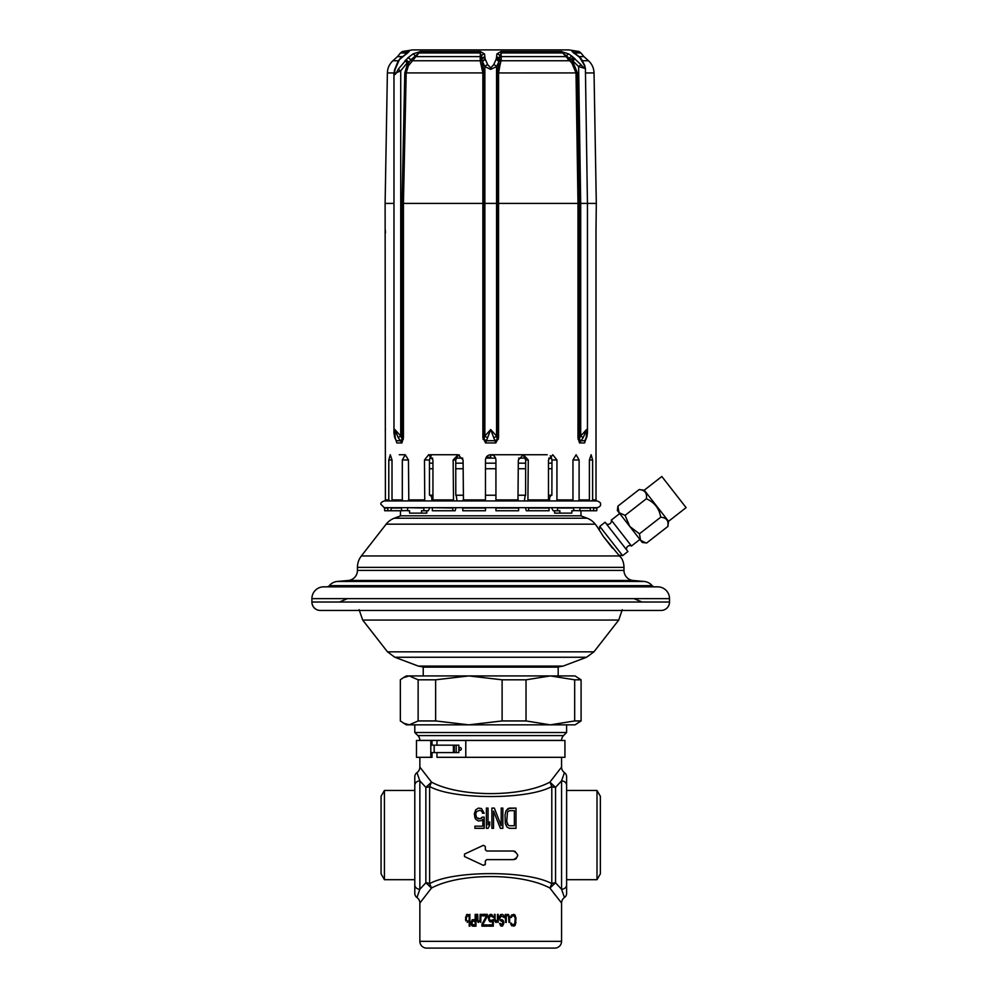 <?xml version="1.0" encoding="UTF-8"?>
<svg xmlns="http://www.w3.org/2000/svg" width="998" height="998" viewBox="0 0 998 998"><rect width="100%" height="100%" fill="white"/><g stroke="black" fill="none" stroke-linecap="round" stroke-linejoin="round"><path stroke-width="1.5" d="M323.701 586.836L657.707 586.836A11.814 11.814 0 0 1 669.521 598.638L669.521 602.019A8.433 8.433 0 0 1 661.088 610.452L320.333 610.452A8.433 8.433 0 0 1 311.9 602.019L311.9 598.638A11.814 11.814 0 0 1 323.701 586.836M423.227 675.92L423.227 667.151L558.181 667.151L558.181 675.92M539.619 675.92L575.048 675.92L581.086 679.813L574.673 679.813L550.347 675.92L468.873 675.92L502.106 679.813L526.021 679.813L550.347 675.92M409.242 675.92L468.873 675.92L435.639 679.813L418.137 679.813L409.242 675.92L406.361 675.92L403.392 677.642L409.242 675.92M403.392 677.642L400.335 679.813L400.335 720.943L406.361 724.847L468.873 724.847L502.106 720.943L526.021 720.943L550.347 724.847L574.673 720.943L574.673 679.813M526.021 720.943L526.021 679.813M574.673 720.943L581.086 720.943L581.086 679.813M581.086 720.943L575.048 724.847L414.794 724.847L414.794 732.52L566.615 732.52L563.533 735.601A6.749 6.749 90 0 0 561.562 740.379L561.562 740.454M403.392 723.126L409.242 724.847L418.137 720.943L418.137 679.813M418.137 720.943L435.639 720.943L435.639 679.813M502.106 720.943L502.106 679.813M435.639 720.943L468.873 724.847M566.615 724.847L566.615 732.52M414.794 732.52L417.888 735.601L563.533 735.601M419.859 740.454L419.859 740.379A6.749 6.749 -90 0 0 417.888 735.601M419.859 757.32L419.859 767.1A6.749 6.749 -43.8 0 1 416.964 772.639A5.065 5.065 180 0 0 414.794 776.793L414.794 785.364L414.794 776.793M561.562 757.32L561.562 767.1L549.91 782.12L555.549 787.372L555.549 882.781L561.562 889.268L564.444 897.526A5.065 5.065 0 0 0 566.615 893.372L566.615 884.789L566.615 893.372M416.977 772.677L419.859 780.885A5.065 4.479 180 0 0 414.794 785.364L414.794 893.372A5.065 5.065 0 0 0 416.964 897.526L419.859 889.268L425.859 882.781L425.859 787.372L419.859 780.885L419.859 889.268A5.065 4.479 180 0 1 414.794 884.789M566.615 776.793L566.615 785.364L566.615 776.793A5.065 5.065 180 0 0 564.444 772.639L561.562 780.885L555.549 787.372A6.749 5.252 180 0 1 551.794 786.486L549.91 782.12C521.555 797.427 459.866 797.414 431.498 782.12L425.859 787.372A6.749 5.252 0 0 0 429.627 786.486C453.242 799.885 528.192 799.885 551.794 786.486L551.794 883.679C528.179 870.268 453.229 870.281 429.627 883.679L429.627 786.486L431.498 782.12L419.859 767.1M561.562 889.268L561.562 780.885A5.065 4.479 180 0 1 566.615 785.364L566.615 884.789A5.065 4.479 180 0 1 561.562 889.268L562.697 892.424M564.419 772.739L564.444 772.639A6.749 6.749 43.8 0 1 561.562 767.1M561.562 941.351L561.562 903.065L549.91 888.045L555.549 882.781A6.749 5.252 180 0 0 551.794 883.679L549.91 888.045C521.555 872.739 459.866 872.739 431.498 888.045L429.627 883.679A6.749 5.252 0 0 0 425.859 882.781L431.498 888.045L419.859 903.065L419.859 941.351A6.749 6.749 0 0 0 426.608 948.1L554.813 948.1A6.749 6.749 0 0 0 561.562 941.351L419.859 941.351M513.384 859.64L486.662 859.64L485.315 860.987L485.315 864.131L483.394 865.353L464.494 856.546L464.494 854.101L483.394 845.294L485.315 846.516L485.315 849.66L486.662 851.007L513.384 851.007C518.948 854.014 518.948 856.895 513.384 859.64L515.217 859.228M509.429 828.328L506.959 827.043L505.325 823.6L505.05 814.979L505.874 811.1L509.429 808.093L516.016 808.093L516.016 828.328L509.429 828.328M501.208 808.093L502.855 808.093L502.855 828.328L500.385 828.328L493.536 811.1L493.536 828.328L491.889 828.328L491.889 808.093L494.359 808.093L501.208 825.745L501.208 808.093L502.855 808.093M486.4 808.093L488.047 808.093L488.047 824.884L489.694 821.865L489.694 825.321L488.047 828.328L486.4 828.328L486.4 808.093L488.047 808.093M484.217 817.137L482.296 817.137L484.217 817.137L484.217 828.328L474.898 828.328L474.898 826.182L482.845 826.182L482.845 819.283L481.473 820.581L478.454 821.005L475.722 819.283L474.898 817.562L474.349 813.694L475.722 809.815L478.454 808.093L481.473 808.517L484.217 813.258L482.57 813.258L482.022 811.536L480.1 810.239L476.533 811.536L475.722 814.119L476.533 817.562L480.1 818.859L482.296 817.137L481.198 818.422L478.454 818.859L476.533 817.562L475.722 814.979M555.549 895.443L553.229 892.424M417.588 895.668L418 894.482M513.845 914.368L515.068 915.116L516.016 918.385L515.068 915.116L513.845 914.368L511.413 915.116L510.739 917.374L511.687 916.626L511.55 917.374M516.016 918.385L515.068 925.42L511.949 925.919L510.864 924.41L510.739 923.15L511.687 923.911L511.55 923.15M512.623 915.865L514.382 916.127L515.205 918.385L514.793 923.911L512.623 924.659M508.032 914.368L509.654 917.374L508.568 914.617L507.483 914.368L506.273 915.615L505.325 914.368L505.587 922.402L506.273 922.402L506.273 916.875M509.654 917.374L509.654 922.402L508.98 922.402L508.568 915.865L507.483 915.366L506.535 916.127L507.483 915.366M502.343 914.368L503.703 915.366L504.24 917.624L503.703 915.366L502.343 914.368L500.584 914.617L499.237 917.125L500.048 920.393L502.892 921.903L502.069 924.659L499.636 923.412L500.722 925.919L502.069 926.169M504.24 917.624L501.258 915.865L500.048 918.135M502.069 919.645L503.828 922.402L503.154 920.393L501.258 919.645M503.828 922.402L502.618 925.919L503.828 923.412M497.478 921.142L498.152 922.402L498.152 914.368L497.478 914.368L497.478 920.144L496.256 921.391L495.045 919.133L496.256 921.391M496.256 922.402L497.204 921.653L495.719 922.402L494.497 920.393L494.359 914.368L495.045 914.368L495.045 919.133M492.6 920.892L491.927 921.653L492.6 920.892L492.6 924.909L488.683 924.909L488.683 926.169L493.286 926.169L493.286 919.645L490.442 920.643L489.082 918.385L490.442 915.615L493.286 917.374L491.927 914.617L490.442 914.368L489.082 915.366L488.409 918.634M491.253 921.903L489.769 921.653L488.683 919.894L490.442 921.903M486.513 915.865L481.909 924.41L481.909 926.169L487.323 926.169L487.323 924.909L482.595 924.909L487.323 916.376L487.323 914.368L481.909 914.368L481.909 915.865L486.513 915.865L481.909 924.41M478.391 922.402L480.15 921.142L480.836 922.402L480.836 914.368L480.15 914.368L479.888 920.643L478.94 921.391L477.855 920.393L477.718 914.368L477.044 914.368L477.044 919.133M477.992 922.152L477.181 920.393L477.992 922.152M472.715 926.169L475.959 926.169L475.959 914.368L475.148 914.368L475.148 919.645L472.042 919.894L470.956 923.412M472.042 925.919L471.093 924.16L472.042 925.919M465.817 920.892L465.542 919.383L465.817 920.892M467.164 922.402L469.197 920.892L469.197 926.169L469.871 926.169L469.871 914.368L469.197 915.865L468.524 914.617L466.627 914.617L465.542 919.383M513.845 926.169L515.068 925.42L516.016 922.152M505.998 914.368L506.273 915.615M500.048 917.374L501.258 915.865M500.447 923.412L501.258 924.659M491.253 914.368L493.286 917.374M488.409 917.624L489.082 915.366L490.442 914.368M478.94 921.391L480.15 920.144M470.956 922.402L472.715 919.645M475.148 921.142L472.179 921.391L472.179 924.659L475.148 924.909L475.148 921.142M465.542 917.374L467.164 914.368M468.923 920.393L469.197 919.645L468.923 920.393M467.975 921.142L466.627 920.643L466.216 919.133L466.902 915.865L468.524 915.865L469.197 917.125L467.975 915.615M469.197 917.125L469.197 919.645M515.642 859.004L516.378 858.43M517.65 855.947L517.688 854.974M515.28 851.444L513.384 851.007M486.662 851.007L485.315 849.66L486.662 851.007M485.128 864.817L485.315 864.131M485.315 860.987L486.662 859.64L485.315 860.987M516.016 808.093L508.057 808.517L505.874 811.1L505.05 814.979M509.429 825.745L514.369 825.745L509.429 825.745M507.508 824.46L506.697 821.441L508.331 825.321M514.369 825.745L514.369 810.675L509.429 810.675L507.508 811.96L506.697 821.441M494.359 808.093L491.889 808.093M489.694 821.865L488.047 824.884M484.217 813.258L481.473 808.517L478.454 808.093L475.722 809.815L474.349 813.694M384.417 790.478L384.417 879.687L381.061 873.874L381.061 796.279L384.417 790.478L414.794 790.478M414.794 879.687L384.417 879.687M502.855 828.328L500.385 828.328L502.855 828.328M493.536 828.328L491.889 828.328L493.536 828.328M488.047 828.328L486.4 828.328L488.047 828.328M484.217 828.328L474.898 828.328L484.217 828.328M600.359 873.874L600.359 796.279L597.004 790.478L597.004 879.687L600.359 873.874M566.615 879.687L597.004 879.687M566.615 790.478L597.004 790.478M326.745 586.836A3.368 3.368 0 0 0 329.29 585.664A11.814 11.814 0 0 1 337.474 581.435L348.202 580.499A10.117 10.117 0 0 0 357.446 570.407L357.446 567.375A18.55 18.55 -90 0 1 361.363 555.961L386.151 524.175A18.55 18.55 -90 0 1 394.26 518.224L400.66 515.816M394.26 518.224L587.161 518.224L580.761 515.816M587.161 518.224A18.55 18.55 90 0 1 595.27 524.175L597.291 526.907M619.084 555.462L603.366 536.487L597.004 526.408M619.571 555.961L621.704 558.481L619.571 555.961L361.363 555.961M603.366 536.487L612.535 548.251M597.49 527.256L597.864 527.905M621.704 558.481A18.55 18.55 0 0 1 623.975 567.375L623.975 570.407A10.117 10.117 0 0 0 633.206 580.499L643.947 581.435A11.814 11.814 0 0 1 652.118 585.664L329.29 585.664M654.676 586.836A3.368 3.368 0 0 1 652.118 585.664M599.773 526.383L605.087 522.241L627.904 551.507L622.59 555.649L599.773 526.383L599.287 530.287M622.59 555.649L618.835 555.187M606.41 523.925A3.368 3.368 0 0 0 611.287 520.12L631.472 546.006A3.368 3.368 0 0 0 626.594 549.811M639.893 539.444L631.472 546.006M619.708 513.558L611.287 520.12M644.271 490.193L661.824 476.495L686.1 507.62L668.548 521.318L644.271 490.193L639.169 489.556C644.87 490.043 647.265 493.112 646.355 498.775C654.451 502.331 659.254 508.469 660.726 517.201C666.439 517.688 668.835 520.769 667.912 526.42L646.642 542.999L642.25 542.463L640.579 540.317L645.806 542.887M646.355 498.775L625.085 515.355L619.022 512.673L617.35 510.539L617.899 506.136L619.022 512.673L640.841 540.629M660.726 517.201L639.456 533.793L640.579 540.317M668.548 521.318L667.912 526.42L667.999 523.214M639.169 489.556L617.899 506.136M625.085 515.355L629.8 526.495L639.456 533.793M432.022 745.169L432.022 740.454L416.49 740.454L416.49 757.32L432.022 757.32L432.022 752.592M465.779 740.454L465.779 757.32L564.93 757.32L564.93 740.454L436.962 740.454L436.962 745.169M465.779 757.32L436.962 757.32L436.962 752.592M454.302 745.169L454.302 752.592L458.843 752.592L458.843 745.169L453.391 745.169L453.391 752.592L430.812 752.592L430.812 757.32M461.276 748.887A1.347 1.085 -90 0 0 459.105 748.887A1.347 1.085 -90 0 0 461.276 748.887M430.812 740.454L430.812 745.169L453.391 745.169M458.843 752.592L456.173 752.592L456.173 745.169L458.843 745.169M454.302 752.592L453.391 752.592M434.18 745.169L434.18 752.592M430.812 745.169L430.812 752.592M453.516 500.934L453.142 459.978L458.082 454.751L428.641 454.751L432.945 459.978L432.945 499.911L433.643 500.934M403.267 500.934L402.306 499.911L402.306 459.978L405.275 454.751L399.262 454.751M485.477 500.934L485.477 459.978C485.789 456.797 487.535 455.063 490.704 454.751L547.228 454.751M592.625 459.978L589.394 459.978L591.14 454.751L592.625 459.978L592.625 499.911L591.502 500.934M595.993 231.773L596.018 499.911L592.213 500.534M389.919 500.934L388.783 499.911L388.783 459.978L390.28 454.751L392.014 459.978L392.014 499.911L393.15 500.934M389.195 500.534L385.403 499.911L385.116 203.405L393.973 203.405M434.192 454.751L428.641 454.751L424.487 459.978L424.736 500.534L409.417 500.934M517.962 500.934L518.324 459.978L523.339 454.751L520.42 454.751M551.969 468.736L548.476 468.736M525.659 468.736L518.324 468.736M495.931 468.736L485.477 468.736M463.084 468.736L455.749 468.736M432.945 468.736L429.452 468.736M431.148 455.737L429.452 459.978L429.452 493.885L429.552 495.233L432.945 495.233M459.442 454.951L457.758 455.762L455.749 459.978L455.799 495.233L463.084 495.233M495.931 495.233L485.477 495.233M523.339 454.751L528.279 459.978L525.659 459.978L525.609 495.233L518.324 495.233M547.777 500.934L548.476 499.911L548.476 459.978L552.78 454.751L556.934 459.978L551.969 459.978L551.869 495.233L548.476 495.233M594.82 500.934L595.581 500.534M407.633 510.564L401.483 510.751L401.57 507.683L391.141 507.683L391.054 510.751L384.692 510.751L384.504 507.683L391.216 507.683M401.57 507.683L407.77 507.683M407.633 508.032L407.633 510.751L409.592 510.751L409.592 513.122L421.518 513.122L421.518 510.751L423.888 510.751L423.888 508.032L407.708 507.683L432.446 507.683M455.986 507.683L455.125 510.751L452.83 510.751L452.83 508.032L432.408 507.683L549.012 507.683L549.062 510.751L528.591 510.751L528.553 507.683M557.433 507.683L573.7 507.683L573.775 510.751L571.817 510.751L571.817 513.122L559.89 513.122L559.89 510.751L557.533 510.751L557.47 507.683L548.962 507.683M573.638 507.683L590.267 507.683L590.367 510.751L579.925 510.751L579.85 507.683M590.205 507.683L596.916 507.683L596.729 510.751L593.598 510.751L593.511 507.683M490.704 458.119L490.704 454.751C493.885 455.063 495.632 456.797 495.931 459.978L495.931 500.934M528.279 459.978L527.905 500.934M556.934 459.978L556.934 499.911L556.235 500.934M572.964 459.978L576.133 454.751L579.102 459.978L572.964 459.978L572.964 499.911L556.672 500.534M579.102 459.978L579.102 499.911L578.141 500.934M589.394 459.978L589.394 499.911L578.753 500.534M585.477 72.941L594.035 72.941L596.305 203.405L587.448 203.405M585.751 439.32L584.603 442.738M567.862 59.219A1.684 0.624 136.2 0 0 569.309 58.308L562.735 52.944L571.954 63.223L576.008 72.941L577.992 203.405L577.992 437.735L579.501 442.937L583.219 437.623L586.537 429.552L587.448 432.97L587.448 203.367L585.402 68.563L578.628 66.592L581.011 64.72L572.029 56.275L568.673 53.954L561.263 51.497L501.008 51.497L496.904 53.967L496.293 58.882L493.711 64.72L490.704 67.864L487.71 64.72L485.128 58.882L484.517 53.967L480.4 51.497L420.42 51.497L413.01 53.942L407.895 57.822L398.115 69.411C394.771 76.297 393.773 76.297 395.108 69.411L399.387 59.668L409.192 51.497L402.356 51.497L412.598 49.9L568.823 49.9L579.065 51.497L572.054 51.497L579.638 57.335L584.005 64.72C585.389 69.136 584.391 69.136 581.011 64.72M571.954 63.223L573.052 62.238L577.405 72.929L579.376 203.405L498.551 203.405L498.551 437.735L495.806 442.937L485.602 442.937L490.704 429.552L496.555 436.014A3.368 1.572 162.3 0 1 493.711 437.623L495.806 442.937L497.216 439.045L498.376 439.32M595.968 233.095L596.305 203.405M561.263 51.497A3.368 2.695 -90 0 1 562.735 52.944L501.233 52.944L499.861 55.876L497.216 72.929L497.204 203.405L496.555 203.392L496.555 436.014L497.216 439.045A3.368 2.108 152.5 0 1 494.746 440.704L486.675 440.704A3.368 2.108 27.5 0 1 484.192 439.045L484.205 437.735L482.87 437.735L482.87 72.941L480.188 60.753L480.4 51.497M405.275 454.751L408.456 459.978L408.806 500.534M458.082 454.751L463.084 459.978L463.459 500.934M483.032 439.32L484.192 439.045L485.602 442.937L482.87 437.735M480.15 59.967A1.684 1.248 0 0 0 481.647 59.044L481.547 55.876L480.188 52.944L418.948 52.944L410.764 59.905L407.134 65.057L404.801 72.916L402.032 203.405L484.205 203.405L484.205 72.929L481.647 59.044A3.368 2.67 -1.9 0 1 484.779 57.023M402.032 203.405L402.032 437.735L403.429 437.735L401.92 442.937L396.817 442.937L395.196 437.623L394.871 429.552L400.722 436.014L398.19 437.623L401.92 442.937L402.206 439.045L400.61 440.704L396.58 440.704A3.368 2.108 -27.5 0 1 395.819 440.043L395.657 439.32M385.278 431.024L385.44 428.604M385.453 233.045L385.39 230.95M385.378 230.775L385.303 230.014M585.439 440.28L584.603 442.937L584.84 440.704L584.603 442.937L579.501 442.937L579.202 439.045L580.811 440.704L584.84 440.704L586.225 437.623L586.537 429.552L580.699 436.014L583.219 437.623M581.185 58.907A3.368 2.008 140.8 0 0 580.973 58.545L581.522 59.281A3.368 2.32 146.4 0 0 580.736 58.645M581.522 59.281L584.678 65.357A3.368 1.796 158.1 0 0 584.005 64.72M586.537 203.392L580.699 203.392L580.699 436.014L579.202 439.045L578.079 439.32M587.448 432.97L586.836 437.037A3.368 1.572 -162.3 0 1 586.225 437.623M586.836 437.037L585.589 440.043A3.368 2.108 -152.5 0 1 584.84 440.704M577.992 437.735L579.376 437.735L579.376 203.405L580.699 203.392L578.628 66.592L573.039 61.115L574.923 58.645M498.551 437.735L497.204 437.735L497.204 203.405L498.551 203.405L498.551 72.941L577.405 72.929M496.293 58.882A3.368 2.433 -160.4 0 1 499.374 61.34L498.8 61.926A3.368 2.258 -149.1 0 0 496.006 59.543M496.63 57.023A3.368 2.67 -178.1 0 1 499.761 59.044A1.684 1.248 180 0 0 501.27 59.967L500.135 64.359A1.684 0.886 -159.8 0 1 498.8 63.485L498.8 61.926L496.555 66.592A3.368 1.821 -158.8 0 0 493.711 64.72M485.415 59.543A3.368 2.258 -30.9 0 0 482.608 61.926L484.866 66.592L484.866 203.392L496.555 203.392L496.555 66.592L490.704 69.373L484.866 66.592A3.368 1.821 -21.2 0 1 487.71 64.72M487.71 437.623A3.368 1.572 17.7 0 1 484.866 436.014L484.205 437.735L484.205 203.405L484.866 203.392L484.866 436.014L490.704 429.552L493.711 437.623M481.286 64.359A1.684 0.886 -20.2 0 0 482.608 63.485L482.046 61.34L485.128 58.882M420.42 51.497A3.368 2.682 -90 0 0 418.948 52.944L408.357 65.806L406.186 72.941L403.429 203.405L403.429 437.735M484.517 53.967A3.368 2.957 -13.2 0 0 481.547 55.876A1.684 1.248 0 0 1 480.15 56.612L416.328 56.612A1.684 0.624 -136.2 0 1 415.056 55.876A3.368 1.16 -119.8 0 0 413.01 53.942M412.261 60.841L410.764 59.905A3.368 1.26 -134.1 0 0 407.795 57.921M405.986 59.668L408.793 62.063L407.134 62.837L407.134 65.057L408.357 65.806M398.115 69.411L400.722 70.833L407.134 62.837L405.088 60.529M403.329 439.32L402.206 439.045L400.722 436.014L400.722 70.833L393.973 73.84L394.547 69.935A3.368 1.397 15.3 0 1 395.108 69.411M393.973 73.84L393.973 432.97L394.871 429.552L398.19 437.623M573.625 52.732A3.368 3.106 -90 0 0 572.054 51.497M573.775 53.206L575.809 54.104A3.368 1.796 123.6 0 0 575.372 53.954M575.809 54.104L578.89 56.437A3.368 1.46 130.3 0 0 578.478 56.275M500.135 64.359L498.551 72.941L497.216 72.929M501.008 51.497L501.27 59.967M568.673 53.954A3.368 1.16 -60.1 0 0 566.627 55.876A1.684 0.624 136.2 0 1 565.355 56.612L501.27 56.612A1.684 1.248 180 0 1 499.861 55.876A3.368 2.957 -166.8 0 0 496.904 53.967M574.274 58.121L571.842 60.653L573.052 62.238L573.039 61.115L569.309 58.308A3.368 1.272 -51 0 1 572.029 56.275M394.547 69.935L398.065 61.177A3.368 2.183 29.4 0 1 398.801 60.529M395.819 440.043L394.584 437.037A3.368 1.572 -17.7 0 0 395.196 437.623M407.633 52.719A3.368 3.106 -90 0 1 409.192 51.497M405.113 54.441A3.368 1.796 56.5 0 1 405.438 54.104L405.438 54.104A3.368 1.796 56.5 0 1 405.849 53.942M398.065 61.177L400.51 58.096A3.368 1.31 45.4 0 1 400.909 57.921M492.401 455.026L491.228 454.776M490.43 454.751L489.008 455.038M485.477 507.683L485.477 510.751L462.773 510.751L462.81 507.683M456.211 495.233L457.009 500.934M432.346 508.032L432.346 510.751L452.83 510.751M430.325 495.233L431.835 497.528L431.835 500.934M423.888 510.751L428.254 510.751L429.876 507.683M426.782 510.751L426.782 513.122L421.518 513.122M385.839 500.534L384.267 500.934C381.535 502.019 380.4 503.142 380.887 504.314L384.267 507.683M387.823 510.751L387.91 507.683M401.483 510.751L391.054 510.751M429.714 458.119L432.658 458.119M456.074 458.119L462.76 458.119M485.814 458.119L495.594 458.119M518.661 458.119L525.347 458.119M548.75 458.119L551.707 458.119M551.969 463.184L548.476 463.184M525.659 463.184L518.324 463.184M495.931 463.184L485.477 463.184M463.084 463.184L455.749 463.184M432.945 463.184L429.452 463.184M400.46 510.751L400.46 515.816L580.961 515.816L580.961 510.751M495.931 507.683L495.931 510.751L518.636 510.751L518.611 507.683M525.659 459.978L523.663 455.762L521.966 454.951M525.435 507.683L526.295 510.751L528.591 510.751M525.197 495.233L524.412 500.934M551.969 459.978L550.272 455.737M551.532 507.683L553.166 510.751L557.533 510.751M551.083 495.233L549.586 497.528L549.586 500.934M573.775 510.564L579.925 510.751M588.271 500.934L588.982 500.534M554.626 510.751L554.626 513.122L559.89 513.122M590.367 510.751L593.598 510.751M311.9 598.638L669.521 598.638M311.9 602.019L669.521 602.019M622.278 609.691L618.723 620.07L362.698 620.07L387.486 651.844L394.846 657.258L586.562 657.258L593.935 651.844L387.486 651.844M586.562 657.258L563.121 666.078L418.299 666.078L424.225 667.151M419.859 740.379L561.562 740.379M561.562 903.065A6.749 6.749 136.2 0 1 564.444 897.526M419.859 903.065A6.749 6.749 -136.2 0 0 416.964 897.526M386.151 524.175L595.27 524.175M357.446 567.375L623.975 567.375M357.446 570.407L623.975 570.407M348.202 580.499L633.206 580.499M337.474 581.435L643.947 581.435M495.931 499.911L518.324 499.911M528.279 499.911L548.476 499.911M556.934 499.911L572.964 499.911M579.102 499.911L589.394 499.911M592.625 499.911L596.018 499.911M385.403 499.911L388.783 499.911M392.014 499.911L402.306 499.911M408.456 499.911L424.487 499.911M432.945 499.911L453.142 499.911M463.084 499.911L485.477 499.911M490.704 69.373L490.704 67.864M484.828 57.597A3.368 2.607 -7.8 0 0 481.697 59.73A1.684 1.26 -6.5 0 1 480.188 60.753L412.349 60.753A1.684 0.624 -136.2 0 1 410.864 59.805A3.368 1.26 -133.9 0 0 407.895 57.822M404.801 72.916L484.205 72.929M402.119 56.612L397.466 56.612L392.913 60.753C389.395 64.059 387.548 68.114 387.386 72.941L394.01 72.941M579.065 51.497L580.911 52.944L573.975 52.944M580.911 52.944L583.942 56.612L579.102 56.612M582.445 60.753L588.508 60.753C592.026 64.059 593.86 68.114 594.035 72.941M578.89 56.437L580.175 57.635A3.368 1.784 136.1 0 0 579.638 57.335M580.175 57.635L580.973 58.545A3.368 2.008 140.8 0 0 580.337 58.121M496.592 57.597A3.368 2.607 -172.2 0 1 499.724 59.73A1.684 1.26 -173.5 0 0 501.233 60.753L569.434 60.753L570.756 59.655A3.368 0.823 -50.8 0 1 573.326 57.335M392.913 60.753L398.327 60.753M407.259 52.944L400.497 52.944L397.466 56.612M485.477 500.534L463.222 500.534M485.477 508.032L462.773 508.032M453.142 459.978L455.749 459.978M453.279 500.534L433.194 500.534M424.487 459.978L429.452 459.978M402.306 459.978L408.456 459.978M388.783 459.978L392.014 459.978M387.823 508.032L384.442 508.032M401.483 508.032L391.054 508.032M402.656 500.534L392.426 500.534M490.704 457.271L486.226 457.271M518.636 508.032L495.931 508.032M518.187 500.534L495.931 500.534M549.062 508.032L528.591 508.032M548.214 500.534L528.142 500.534M573.775 508.032L557.533 508.032M590.367 508.032L579.925 508.032M596.979 508.032L593.598 508.032M346.605 599L339.395 602.019M634.803 599L642.026 602.019M593.935 651.844L618.723 620.07M563.121 666.078L557.183 667.151M418.299 666.078L394.846 657.258M359.13 609.691L362.698 620.07M384.267 500.934L597.153 500.934C599.885 502.019 601.008 503.142 600.522 504.314C600.871 505.774 599.748 506.897 597.153 507.683L596.841 507.683M585.277 440.817L585.589 440.043M584.678 65.357L585.402 68.563M387.386 72.941L385.116 203.405M583.942 56.612L588.508 60.753M393.973 432.97L394.584 437.037M402.356 51.497L400.497 52.944M400.51 58.096L407.458 53.206"/></g></svg>
